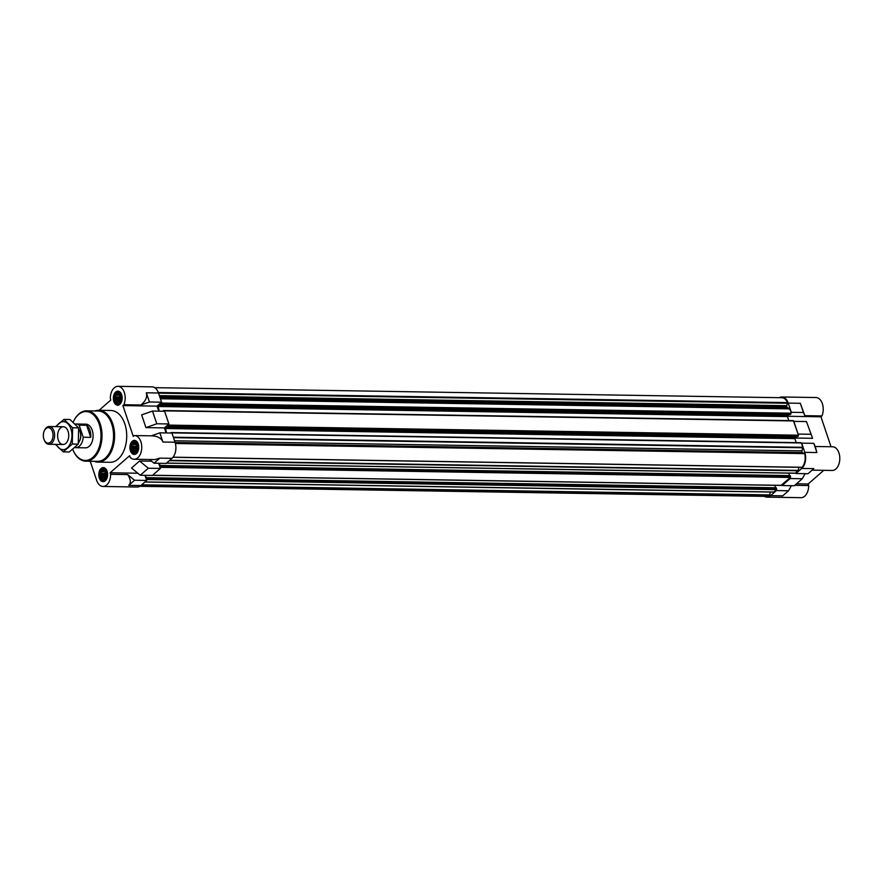<?xml version="1.0" encoding="UTF-8"?>
<svg xmlns="http://www.w3.org/2000/svg" width="884" height="884" viewBox="0 0 884 884"><rect width="100%" height="100%" fill="white"/><g stroke="black" fill="none" stroke-linecap="round" stroke-linejoin="round"><path stroke-width="1.33" d="M79.162 425.138L83.229 437.226A11.846 7.426 90.9 0 1 79.361 446.21A11.846 7.426 90.9 0 1 75.681 447.68L85.483 447.834A11.846 7.426 -89.1 0 0 93.096 436.11A11.846 7.426 -89.1 0 0 85.87 424.154L76.057 424A11.846 7.426 90.9 0 1 79.162 425.138L86.654 425.259L90.732 437.348A11.846 7.426 -89.1 0 0 86.654 425.259M104.257 481.305L104.511 481.305A6.663 4.177 90.9 0 1 104.257 481.305A6.663 4.177 90.9 0 1 101.461 479.515L100.864 478.598A5.437 3.403 -89.1 0 0 104.82 479.382A5.437 3.403 -89.1 0 0 106.235 471.99A5.437 3.403 -89.1 0 0 101.616 469.857A5.437 3.403 -89.1 0 0 100.986 470.564A5.437 3.403 -89.1 0 0 100.864 478.598M100.986 470.564L101.627 469.68A6.663 4.177 90.9 0 1 104.467 467.979A6.663 4.177 90.9 0 1 104.754 468.001M135.374 454.089L135.639 454.1A6.663 4.177 90.9 0 1 135.374 454.089A6.663 4.177 90.9 0 1 132.589 452.299L131.981 451.392A5.437 3.403 -89.1 0 0 135.948 452.177A5.437 3.403 -89.1 0 0 137.363 444.785A5.437 3.403 -89.1 0 0 132.744 442.652A5.437 3.403 -89.1 0 0 132.114 443.359A5.437 3.403 -89.1 0 0 131.981 451.392M132.114 443.359L132.744 442.464A6.663 4.177 90.9 0 1 135.595 440.762A6.663 4.177 90.9 0 1 135.882 440.784L135.595 440.762M119.097 404.839A6.663 4.177 90.9 0 1 118.81 404.85A6.663 4.177 90.9 0 1 116.014 403.06L115.417 402.143A5.437 3.403 -89.1 0 0 119.384 402.927A5.437 3.403 -89.1 0 0 120.788 395.535A5.437 3.403 -89.1 0 0 116.18 393.402A5.437 3.403 -89.1 0 0 115.539 394.12A5.437 3.403 -89.1 0 0 115.417 402.143M115.539 394.12L116.18 393.225A6.663 4.177 90.9 0 1 119.02 391.524A6.663 4.177 90.9 0 1 119.307 391.546M773.599 492.09L144.899 482.001L773.599 492.09L776.185 489.924L776.406 490.565L770.594 495.648A11.846 7.426 -89.1 0 1 766.914 497.128A11.846 7.426 -89.1 0 1 764.34 496.344M139.76 486.31L766.925 496.388A11.105 6.962 -89.1 0 0 769.809 495.449L770.097 492.057L144.877 482.012M791.302 412.298L803.423 412.497L804.86 415.668L821.921 415.944A11.846 7.426 -89.1 0 0 822.418 403.833A11.846 7.426 -89.1 0 0 815.998 397.535L781.843 396.982A11.846 7.426 -89.1 0 1 788.208 403.104L791.302 412.298L789.39 408.574L787.456 407.679A2.221 1.392 -89.1 0 1 786.638 406.618L787.478 402.607A11.105 6.962 -89.1 0 0 781.832 397.723L154.678 387.656M781.843 396.982A11.846 7.426 -89.1 0 0 779.246 397.689M793.942 421.734L798.219 434.431L793.368 420.651L163.805 410.618M802.031 467.271L173.065 457.172L802.031 467.271A11.105 6.962 -89.1 0 0 804.639 453.603L802.086 452.553A2.221 1.392 -89.1 0 1 801.987 450.862L802.584 447.757L801.678 443.149L804.783 452.343L816.893 452.542L815.236 446.508M795.898 473.526L808.009 473.725L813.832 468.631L801.711 468.443L795.898 473.526L795.677 472.874L798.263 470.421L798.86 467.327M801.711 468.443A11.846 7.426 -89.1 0 0 804.783 452.343M804.86 415.668L800.318 403.292L803.423 412.497M812.584 438.309L806.473 421.569L812.584 438.309L794.882 438.022M806.473 421.569L794.351 421.37M798.628 434.077L810.75 434.265M791.357 485.703L788.517 490.764L776.406 490.565M770.594 495.648L782.705 495.847L788.517 490.764M812.109 470.144L832.187 470.465A11.846 7.426 -89.1 0 0 839.8 458.741A11.846 7.426 -89.1 0 0 832.573 446.774A11.846 7.426 -89.1 0 0 832.297 446.785M796.484 483.802L808.153 483.99L823.778 470.332M766.914 497.128L801.059 497.681A11.846 7.426 -89.1 0 0 808.672 485.526L794.76 485.305M831.037 446.752L820.949 416.795L787.401 416.253M151.319 435.845L151.871 435.845C157.695 436.099 161.374 438.166 162.921 442.033L159.827 432.84L171.938 433.027L175.032 442.232A11.846 7.426 -89.1 0 1 171.971 458.332L159.86 458.133L154.987 459.592L134.136 459.26A11.846 7.426 -89.1 0 0 141.749 447.525A11.846 7.426 -89.1 0 0 134.523 435.569A11.846 7.426 -89.1 0 0 134.257 435.569L133.285 436.42L122.898 405.579L157.054 406.132L158.755 411.171M149.551 459.503L154.037 463.216L166.159 463.415L171.971 458.332M152.501 411.06L141.65 414.905L145.926 427.602L156.777 423.767L152.501 411.06L164.612 411.259L168.888 423.955L164.38 427.9L166.082 432.939M146.346 392.794L149.451 401.988L140.932 405.005C145.683 401.049 147.484 396.982 146.346 392.794L158.468 392.982L161.562 402.187L157.054 406.132M158.468 392.982A11.846 7.426 -89.1 0 0 152.103 386.872L117.948 386.319A11.846 7.426 -89.1 0 0 110.334 398.474L110.854 400.01L99.085 410.298M144.932 475.316L146.667 480.454L134.545 480.255L127.694 474.586C130.777 479.327 131.13 482.918 128.732 485.338L134.545 480.255M90.223 461.238L96.654 480.355A11.846 7.426 -89.1 0 0 103.019 486.465L137.164 487.018A11.846 7.426 -89.1 0 0 140.843 485.537L146.667 480.454M149.451 401.988L161.562 402.187M156.777 423.767L168.888 423.955M154.037 463.216L159.86 458.133M137.838 473.227L110.113 472.774L129.605 455.735L130.125 457.271A11.846 7.426 -89.1 0 0 134.136 459.26M158.7 463.293L160.424 468.421L148.313 468.233L140.28 475.249L131.539 468.012L139.561 460.995L151.595 461.194M127.694 474.586L110.633 474.31A11.846 7.426 -89.1 0 1 103.019 486.465M140.932 405.005L123.87 404.728A11.846 7.426 -89.1 0 0 124.379 392.629A11.846 7.426 -89.1 0 0 117.948 386.319M164.38 427.9L145.926 427.602M140.28 475.249L152.391 475.437L160.424 468.421M94.919 410.972A25.912 16.232 90.9 0 1 98.787 410.286L110.898 410.485A25.912 16.232 90.9 0 1 126.29 430.055A25.912 16.232 90.9 0 1 118.113 459.072A25.912 16.232 90.9 0 1 110.069 462.299L97.947 462.111A25.912 16.232 90.9 0 1 94.113 461.304M105.273 480.774A7.028 4.409 90.9 0 1 103.096 481.658A7.028 4.409 90.9 0 1 98.798 474.553A7.028 4.409 90.9 0 1 103.317 467.592A7.028 4.409 90.9 0 1 107.494 472.896A7.028 4.409 90.9 0 1 105.273 480.774M136.401 453.569A7.028 4.409 90.9 0 1 134.213 454.442A7.028 4.409 90.9 0 1 129.926 447.337A7.028 4.409 90.9 0 1 134.445 440.376A7.028 4.409 90.9 0 1 138.622 445.691A7.028 4.409 90.9 0 1 136.401 453.569M119.826 404.319A7.028 4.409 90.9 0 1 117.649 405.203A7.028 4.409 90.9 0 1 113.351 398.098A7.028 4.409 90.9 0 1 117.87 391.137A7.028 4.409 90.9 0 1 122.047 396.441A7.028 4.409 90.9 0 1 119.826 404.319M110.113 472.774L110.633 474.31M123.87 404.728L122.898 405.579M159.827 432.84L151.341 435.834M148.313 468.233L139.561 460.995M146.446 479.802L146.921 478.708L145.098 475.327M160.203 467.78L160.855 466.542L159.065 463.293M171.408 433.016L170.435 433.005M166.612 432.939L165.275 427.701L167.407 425.845L167.916 426.442L168.59 425.9L168.479 424.32M164.081 411.248L163.628 410.53L162.789 411.226M159.286 411.171L157.86 405.679L159.993 403.811L160.512 404.408L161.175 403.866L161.153 402.552M794.992 473.161L795.677 472.874M171.22 432.641L800.782 442.674L801.269 443.503M796.197 442.608L794.86 438.63L165.12 428.508M796.484 436.53L794.86 438.63M797.578 436.508L798.329 436.011L798.219 434.431M788.782 420.574L787.445 416.596L157.706 406.485M789.069 414.508L787.445 416.596M790.163 414.486L790.893 412.662M146.556 477.692L776.207 487.769L776.185 489.924M775.622 487.758L774.793 485.305M781.058 485.327L789.942 477.89L790.163 478.542L782.141 485.559L781.92 484.907M160.479 465.525L790.13 475.592L789.942 477.89M789.545 475.581L788.716 473.139M821.921 415.944L820.949 416.795M808.153 483.99L808.672 485.526M832.573 446.774L815.214 446.497L813.799 443.337L816.893 452.542M813.799 443.337L801.678 443.149M805.125 473.669L802.285 478.73L790.163 478.542M782.141 485.559L794.252 485.747L802.285 478.73M116.047 401.358L116.213 402.563L117.804 403.303L119.428 402.662L120.644 400.817L120.754 395.689L119.616 393.778L118.025 393.037L116.401 393.678L115.185 395.524L115.075 400.651L116.047 401.358L120.169 401.424M132.622 450.608L132.788 451.801L134.379 452.542L136.003 451.901L137.219 450.055L137.329 444.928L136.191 443.017L134.6 442.287L132.976 442.928L131.76 444.762L131.65 449.89L132.622 450.608L136.744 450.674M101.494 477.813L101.66 479.017L103.251 479.747L104.876 479.117L106.091 477.272L106.411 473.526L105.063 470.233L103.472 469.492L101.848 470.133L100.146 474.531L100.522 477.106L101.494 477.813L105.616 477.879L104.986 477.172L100.522 477.106M104.876 479.106L104.246 479.095M104.411 470.189L102.953 470.166M105.682 471.382L101.638 471.316M105.737 471.481L100.632 471.979M105.097 472.045L105.063 473.426L100.842 473.349M105.063 473.426L104.61 474.597L100.146 474.531M104.61 474.597L105.008 475.802L100.798 475.736M105.008 475.802L104.986 477.172M102.765 479.051L101.66 479.017M105.848 471.614A4.442 2.785 -89.1 0 0 105.749 477.725M133.882 451.834L135.374 451.879M135.539 442.972L134.081 442.95M136.81 444.166L132.766 444.111M136.865 444.265L131.76 444.762M136.224 444.84L136.191 446.21L131.97 446.144M136.191 446.21L135.738 447.392L131.274 447.315M135.738 447.392L136.136 448.597L131.915 448.519M136.136 448.597L136.114 449.967L131.65 449.89M136.114 449.967L136.788 450.619M136.025 451.857L132.788 451.801M136.976 444.409A4.442 2.785 -89.1 0 0 136.876 450.508M119.439 402.651L118.81 402.64M118.964 393.734L117.506 393.712M120.235 394.927L116.191 394.861M120.301 395.026L115.185 395.524M119.649 395.59L119.616 396.971L115.395 396.905M119.616 396.971L119.163 398.143L114.699 398.076M119.163 398.143L119.561 399.347L115.351 399.281M119.561 399.347L119.539 400.717L115.075 400.651M119.539 400.717L120.213 401.38M117.318 402.596L116.213 402.563M120.401 395.159A4.442 2.785 -89.1 0 0 120.312 401.27M73.162 422.221A24.432 15.304 90.9 0 1 73.604 421.27A24.432 15.304 90.9 0 1 97.395 419.988A24.432 15.304 90.9 0 1 92.875 457.382A24.432 15.304 90.9 0 1 73.14 450.321A24.432 15.304 90.9 0 1 72.72 449.326M73.704 421.06A25.172 15.768 90.9 0 1 73.814 420.839A25.172 15.768 90.9 0 1 86.654 410.839A25.172 15.768 90.9 0 1 101.605 429.845A25.172 15.768 90.9 0 1 93.671 458.034A25.172 15.768 90.9 0 1 85.847 461.172A25.172 15.768 90.9 0 1 73.328 450.763A25.172 15.768 90.9 0 1 73.228 450.542M86.654 410.839L98.19 411.027A25.172 15.768 90.9 0 1 113.141 430.022A25.172 15.768 90.9 0 1 105.207 458.221A25.172 15.768 90.9 0 1 97.384 461.36L85.847 461.172M98.787 410.286A25.912 16.232 90.9 0 1 114.169 429.856A25.912 16.232 90.9 0 1 106.003 458.873A25.912 16.232 90.9 0 1 97.947 462.111M75.681 447.68A11.846 7.426 90.9 0 1 74.764 447.58M75.129 424.077A11.846 7.426 90.9 0 1 76.057 424M83.229 437.226L90.732 437.348M79.792 430.928A7.901 4.95 90.9 0 1 79.925 431.204A7.901 4.95 90.9 0 1 79.77 440.597A7.901 4.95 90.9 0 1 79.626 440.873M78.698 428.961A8.884 5.569 90.9 0 1 79.659 430.618A8.884 5.569 90.9 0 1 79.494 441.182A8.884 5.569 90.9 0 1 78.411 442.884M50.454 442.177A7.746 4.851 90.9 0 1 44.2 439.934A7.746 4.851 90.9 0 1 44.344 430.729A7.746 4.851 90.9 0 1 51.891 430.32A7.746 4.851 90.9 0 1 50.454 442.177M44.344 430.729L44.675 430.055A8.884 5.569 90.9 0 1 49.206 426.53A8.884 5.569 90.9 0 1 54.476 433.237A8.884 5.569 90.9 0 1 51.681 443.182A8.884 5.569 90.9 0 1 48.918 444.287A8.884 5.569 90.9 0 1 44.498 440.619L44.2 439.934M56.543 426.641A13.989 8.763 90.9 0 1 69.339 425.524A13.989 8.763 90.9 0 1 69.007 445.945A13.989 8.763 90.9 0 1 56.256 444.409M58.267 439.934A8.884 5.569 90.9 0 1 60.267 428.132A8.884 5.569 90.9 0 1 67.736 430.42A8.884 5.569 90.9 0 1 67.571 440.983A8.884 5.569 90.9 0 1 58.267 439.934M55.427 444.398L63.294 451.879L72.278 444.022L72.632 427.79L63.991 419.403L55.957 426.265M63.294 451.879L69.284 451.978L78.267 444.122L72.278 444.022M63.991 419.403L69.98 419.502L78.61 427.878L78.267 444.122M72.632 427.79L78.61 427.878M788.208 403.104L800.318 403.292M140.843 485.537L128.732 485.338M162.921 442.033L175.032 442.232M795.357 473.161L166.557 463.061M798.086 470.774L169.286 460.674M798.263 470.421L169.684 460.321M804.639 453.603L175.408 443.492M804.307 453.249L175.308 443.138M802.517 453.194L175.308 443.116M802.208 452.884L175.22 442.818M802.086 452.553L175.12 442.475M801.987 450.862L174.546 440.784M802.584 447.757L173.496 437.646M802.55 447.304L173.341 437.204M801.103 442.983L171.352 432.873M795.014 437.823L165.275 427.701M797.755 436.519L168.015 426.397M798.329 436.011L168.59 425.9M798.484 435.204L168.745 425.094M793.688 420.95L163.938 410.839M787.6 415.789L157.86 405.679M790.34 414.486L160.601 404.375M790.915 413.988L161.175 403.866M791.069 413.182L161.33 403.06M789.611 408.861L160.402 398.75M789.39 408.574L160.313 398.474M787.456 407.679L160.015 397.601M786.638 406.618L159.661 396.551M786.517 406.286L159.551 396.22M786.539 405.69L159.352 395.623M787.478 403.248L158.512 393.148M787.478 402.607L158.291 392.507M769.809 495.449L141.064 485.349M770.03 494.918L141.661 484.819M773.787 492.023L144.987 481.924M776.517 489.637L146.777 479.515M776.671 488.83L146.921 478.708M776.362 487.924L146.622 477.802M781.434 485.338L152.634 475.238M790.44 477.459L160.7 467.349M790.594 476.653L160.855 466.542M790.285 475.747L160.545 465.636M151.871 435.845L134.523 435.569M801.821 467.371L172.977 457.271M800.782 442.674L171.043 432.563M797.666 436.552L167.916 426.442M793.368 420.651L163.628 410.53M790.252 414.519L160.512 404.408M776.207 487.769L146.457 477.658M781.246 485.415L152.545 475.316M790.13 475.592L160.391 465.481M795.169 473.238L166.468 463.139M79.925 431.204L79.659 430.618M79.77 440.597L79.494 441.182M48.918 444.287L63.029 444.519M49.206 426.53L63.316 426.751"/></g></svg>
